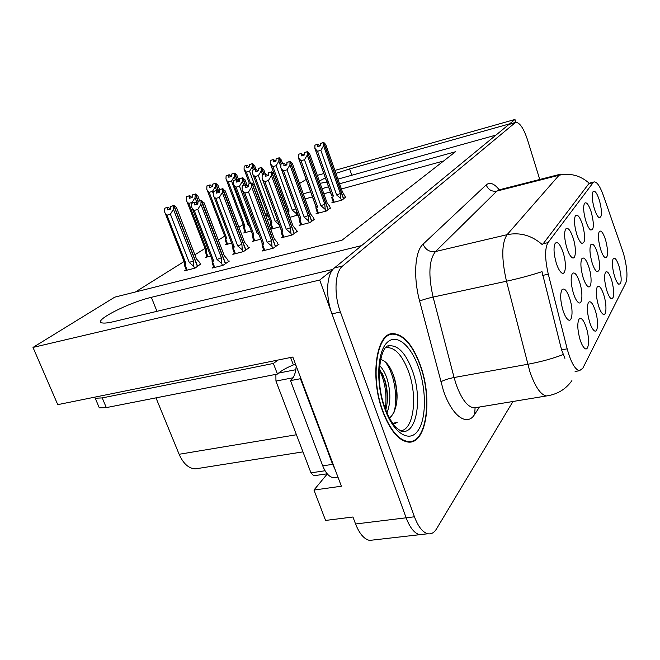 <?xml version="1.0" encoding="UTF-8"?>
<svg xmlns="http://www.w3.org/2000/svg" width="660" height="660" viewBox="0 0 660 660"><rect width="100%" height="100%" fill="white"/><g stroke="black" fill="none" stroke-linecap="round" stroke-linejoin="round"><path stroke-width="0.99" d="M579.769 282.637C577.046 274.609 574.563 271.59 572.319 273.562C570.496 277.439 570.842 283.965 573.35 293.155C574.778 297.635 576.32 300.655 577.995 302.206C582.244 306.298 583.308 293.617 579.769 282.637M599.544 200.731C597.053 193.116 594.883 190.113 593.027 191.713C591.682 194.832 592.086 200.368 594.239 208.337C595.732 213.155 597.284 216.216 598.892 217.528C602.126 217.866 602.341 212.264 599.544 200.731M569.844 298.897C566.998 290.623 564.374 287.562 561.965 289.724C559.993 293.857 560.307 300.696 562.931 310.225C564.349 314.647 565.909 317.674 567.608 319.308C572.253 323.969 573.631 310.472 569.844 298.897M619.195 266.854C616.96 259.941 614.98 257.161 613.255 258.522C611.795 261.682 612.175 267.432 614.394 275.764C615.722 280.079 617.1 282.868 618.535 284.113C621.803 284.468 622.025 278.718 619.195 266.854M563.236 252.879C560.274 244.241 557.576 241.065 555.151 243.358C553.361 247.335 553.723 253.861 556.231 262.936C557.758 267.704 559.433 270.913 561.256 272.563C565.694 276.721 566.874 264.091 563.236 252.879M597.613 253.399C595.114 245.834 592.878 242.888 590.914 244.555C589.355 247.978 589.726 253.968 592.036 262.531C593.464 267.085 594.965 270.055 596.558 271.441C600.27 272.019 600.625 266.005 597.613 253.399M603.884 295.251C601.474 287.966 599.296 285.112 597.349 286.696C595.65 290.243 596.005 296.488 598.397 305.423C599.734 309.697 601.161 312.526 602.671 313.921C606.416 317.493 607.126 305.481 603.884 295.251M605.665 240.207C603.265 232.856 601.136 229.944 599.296 231.487C597.844 234.712 598.224 240.463 600.452 248.754C601.862 253.308 603.347 256.245 604.882 257.565C608.281 257.977 608.545 252.194 605.665 240.207M573.284 238.441C570.455 230.092 567.905 226.958 565.653 229.045C563.986 232.774 564.366 239.019 566.775 247.797C568.301 252.599 569.951 255.783 571.725 257.334C575.784 260.997 576.691 249.1 573.284 238.441M595.427 310.942C592.919 303.46 590.634 300.572 588.547 302.288C586.715 306.058 587.045 312.584 589.545 321.849C590.873 326.081 592.317 328.927 593.86 330.388C597.927 334.414 598.867 321.684 595.427 310.942M611.795 280.591C609.477 273.496 607.398 270.674 605.566 272.143C603.999 275.484 604.362 281.474 606.664 290.103C608 294.401 609.403 297.206 610.88 298.526C614.443 299.029 614.749 293.048 611.795 280.591M586.344 327.772C583.745 320.084 581.328 317.163 579.109 319.019C577.112 323.045 577.417 329.868 580.024 339.504C581.353 343.67 582.796 346.516 584.364 348.059C588.794 352.621 590.023 339.075 586.344 327.772M589 267.514C586.393 259.718 584.042 256.732 581.947 258.547C580.264 262.185 580.618 268.43 583.028 277.299C584.455 281.82 585.981 284.823 587.614 286.291C591.517 289.913 592.325 277.951 589 267.514M591.368 212.462C588.778 204.617 586.492 201.572 584.521 203.313C583.077 206.613 583.473 212.38 585.709 220.597C587.218 225.423 588.803 228.525 590.469 229.919C594 230.389 594.297 224.573 591.368 212.462M582.64 225.002C579.934 216.917 577.525 213.823 575.413 215.729C573.87 219.236 574.258 225.225 576.576 233.714C578.094 238.54 579.711 241.684 581.435 243.152C585.304 243.804 585.709 237.748 582.64 225.002M623.436 253.267L603.281 195.253C600.072 186.425 597.086 181.97 594.33 181.896L593.076 182.746L547.981 242.632C544.739 248.416 544.838 258.943 548.303 274.205L567.179 348.843C570.875 362.249 574.959 369.542 579.422 370.73L582.805 368.247L625.845 282.868C627.891 276.705 627.091 266.838 623.436 253.267M515.839 122.298L514.965 119.468L509.668 123.824L349.61 168.91L335.923 173.407M326.683 177.16L319.316 181.054M320.125 183.323L328.317 181.764M332.673 269.717L319.688 280.054L406.139 517.803C409.942 527.753 414.447 533.379 419.653 534.699L423.844 534.22L419.653 534.699C414.447 533.379 409.942 527.753 406.139 517.803L331.98 313.846C325.248 295.977 326.584 273.768 334.397 267.96L508.885 124.468L515.633 122.339L342.647 265.988C334.925 271.788 333.671 294.063 340.395 312.007L414.447 516.788C418.234 526.779 422.713 532.43 427.87 533.759C431.277 534.369 434.189 532.702 436.59 528.767L512.968 401.486M337.928 179.116L495.973 135.085L361.556 245.619L151.346 297.33C128.37 302.618 91.855 321.337 102.234 322.93C104.412 323.35 108.298 322.913 113.875 321.593L332.582 269.453M319.688 280.054L33 347.424L57.758 404.646L292.834 357.043L341.377 486.214L313.962 490.05L327.302 473.921M374.055 539.896L369.6 540.408C364.089 539.17 359.411 533.692 355.567 523.982L352.943 517.003L325.578 520.435L313.962 490.05M317.303 175.387L323.887 173.522M334.867 170.42L514.965 119.468M299.582 183.48L306.257 179.38M33 347.424L114.708 297.173L341.987 240.224L455.458 151.759L339.57 183.777M328.515 186.829L322.014 188.628M310.695 191.755L303.303 193.801M198.371 468.402L195.36 468.88C188.71 468.55 183.298 463.683 179.124 454.278L155.991 397.864M243.193 224.565L238.928 227.23M224.705 236.123L218.336 240.116M205.054 248.424L194.873 254.793M184.107 261.525L135.424 291.984M443.611 160.999L341.393 188.974M330.346 191.994L323.846 193.776M312.526 196.878L305.135 198.899M207.083 256.402L205.549 257.392L210.631 256.072M226.677 243.862L225.2 244.81L231.602 243.127M245.099 232.072L243.68 232.98L251.229 230.975M267.407 220.143L269.618 219.541M186.211 269.767L184.61 270.79L194.956 268.158L200.384 264.231M234.407 253.283L232.84 254.323L243.441 251.6L249.455 247.574L248.407 247.838M253.786 240.422L252.285 241.428L260.733 239.217M270.773 229.251L280.079 226.792M271.969 228.36L270.748 229.168M289.88 217.346L298.105 214.937M213.716 267.019L212.083 268.1L222.94 265.361L229.366 261.046L228.277 261.327M282.769 236.742L281.234 237.806L292.099 234.993L297.635 231.124L296.587 231.388M300.638 224.392L299.17 225.407L309.771 222.626L314.96 218.996L313.954 219.26M317.411 212.8L316 213.774L326.353 211.027L330.248 207.875M333.176 201.894L331.815 202.834L341.929 200.12L345.576 197.167M263.686 249.942L262.086 251.047L273.224 248.209L279.139 244.068L278.058 244.34M420.42 365.417C412.896 345.023 403.788 334.422 393.104 333.613C376.439 332.5 369.584 376.827 382.685 411.394C389.977 430.303 398.434 440.525 408.07 442.068C426.657 444.675 432.91 399.143 420.42 365.417M564.902 358.33L561.577 349.866L542 271.656C531.407 275.154 519.568 278.347 506.484 281.226C501.377 258.572 501.575 243.061 507.086 234.679C520.096 232.072 531.878 235.43 542.421 244.745L588.736 183.826L590.221 182.919M539.756 179.479L527.546 139.936C523.628 128.197 519.659 122.331 515.633 122.339M275.418 246.667L251.856 183.084L248.572 184.057L248.482 186.714L245.297 187.63L245.396 184.973L247.45 186.409L248.498 186.103M247.657 186.953L247.45 186.409M278.198 244.728L277.414 242.616L274.296 238.755L254.488 185.245L252.029 182.985L275.583 246.551M272.72 248.333L271.994 246.386L267.25 242.319L248.531 192.011L244.868 193.05L263.596 243.268L262.408 246.51L262.201 245.239M252.029 182.985L248.845 183.901L252.128 182.935M248.572 184.057L251.757 183.142L251.633 186.871L248.531 192.011M254.727 185.897L254.488 185.245M245.396 184.973L242.228 185.881L245.759 184.767M267.25 242.319L271.573 240.62L251.633 186.871M271.994 246.386L271.573 240.62M263.596 243.268L262.045 243.086L262.111 244.992M244.868 193.05L242.888 191.4L242.088 189.601L242.228 185.881M197.876 203.486L197.076 203.717L195.294 202.108L191.804 203.214L194.89 202.331L194.741 204.996L197.843 204.113L197.992 201.44L201.094 200.549L200.896 204.303L221.38 257.755L221.735 263.53L217.016 259.471L197.785 209.435L194.213 210.441L213.452 260.387L212.404 263.604L212.264 262.408M221.735 263.53L222.478 265.477M212.091 260.254L212.124 262.053M191.804 203.214L191.59 206.951L192.505 209.038L194.213 210.441M228.418 261.682L227.626 259.603L224.26 255.618M197.076 203.717L197.29 204.27M200.896 204.303L197.785 209.435M221.38 257.755L217.016 259.471M213.452 260.387L212.091 260.139M225.398 263.711L201.094 200.549M204.418 203.734L201.49 200.335L198.305 201.325L195.475 194.007L192.588 194.849L195.475 194.007M224.334 255.816L203.981 202.595M201.49 200.335L225.58 263.587M197.992 201.44L201.193 200.5M201.391 200.392L198.28 201.283M200.516 264.561L199.741 262.573L196.482 258.918L176.525 207.587L173.943 205.474L197.654 266.409M173.943 205.474L170.981 206.324L174.042 205.417M170.56 208.477L169.909 208.659L168.135 207.124L164.794 208.18L167.739 207.331L167.566 209.913L170.519 209.071L170.684 206.481L173.745 205.582L173.415 209.261L170.404 214.211L167.005 215.176L185.856 263.348L184.651 263.101M170.684 206.481L173.646 205.631M197.472 266.524L173.745 205.582M177.037 208.915L176.525 207.587M184.643 263.257L184.8 265.295M185.856 263.348L184.907 266.45L184.668 264.949M167.005 215.176L165.454 213.898L164.554 211.794L164.794 208.18M173.415 209.261L193.495 260.807L189.255 262.474L170.404 214.211M193.495 260.807L193.801 266.392L189.255 262.474M193.801 266.392L194.535 268.265M169.909 208.659L170.115 209.187M294.129 233.574L271.598 171.938L268.397 172.887L268.323 175.444L265.221 176.344L265.295 173.786L267.242 175.205L268.339 174.883M267.424 175.708L267.242 175.205M296.728 231.759L295.977 229.705L293.024 225.934L274.073 174.058L271.763 171.839L294.286 233.467M291.596 235.125L290.903 233.236L286.308 229.317L268.414 180.543L264.841 181.566L282.744 230.249L281.539 233.401L281.308 232.114M271.763 171.839L268.653 172.747L271.846 171.79M268.397 172.887L271.507 171.988L271.417 175.576L268.414 180.543M274.23 174.479L274.073 174.058M265.295 173.786L262.201 174.685L265.642 173.596M286.308 229.317L290.474 227.684L271.417 175.576M290.903 233.236L290.474 227.684M282.744 230.249L281.176 230.117L281.251 231.957M264.841 181.566L262.796 179.825L262.094 178.266L262.201 174.685M262.342 178.934L281.176 230.117M311.644 221.314L290.062 161.502L286.943 162.434L286.894 164.901L283.866 165.792L283.915 163.325L285.755 164.719L286.91 164.381M285.92 165.19L285.755 164.719M314.077 219.615L313.368 217.618L310.555 213.931L292.413 163.589L290.218 161.411L311.792 221.215M309.268 222.758L308.608 220.927L304.153 217.132L287.026 169.81L283.536 170.816L300.679 218.056L299.45 221.125L299.203 219.829M290.218 161.411L287.265 162.261L290.301 161.37M286.943 162.434L289.979 161.551L289.913 165.008L287.026 169.81M283.915 163.325L281.226 164.026L284.245 163.144M304.153 217.132L308.171 215.564L289.913 165.008M308.608 220.927L308.171 215.564M300.679 218.056L299.096 217.973L299.17 219.755M283.536 170.816L281.424 169.01L280.822 167.665L280.904 164.208M280.97 168.061L299.096 217.973M328.078 209.814L307.378 151.718L304.342 152.642L304.31 155.017L301.348 155.892L301.381 153.508L303.121 154.886L304.318 154.531M303.278 155.323L303.121 154.886M330.371 208.213L329.686 206.275L327.013 202.669L309.606 153.772L307.527 151.635L328.218 209.715M325.85 211.159L325.215 209.385L320.9 205.714L304.466 159.753L301.059 160.743L317.501 206.621L316.264 209.608L315.909 206.58L315.991 208.296M307.527 151.635L304.639 152.468L307.609 151.594M304.342 152.642L307.304 151.767L307.263 155.108L304.466 159.753M301.381 153.508L298.741 154.209L301.686 153.343M320.9 205.714L324.769 204.204L307.263 155.108M325.215 209.385L324.769 204.204M317.501 206.621L316 206.679M301.059 160.743L298.378 157.715L315.909 206.58M298.435 154.382L298.378 157.715M343.538 198.998L323.647 142.535L320.686 143.435L320.669 145.736L317.774 146.586L317.79 144.292L319.44 145.645L320.669 145.282M345.691 197.488L342.49 192.076L325.76 144.54L323.788 142.453L343.67 198.907M341.435 200.252L340.824 198.528L336.633 194.972L320.851 150.307L317.518 151.28L333.316 195.871L332.071 198.775L331.782 197.216M323.788 142.453L320.892 143.311L323.862 142.411M320.686 143.435L323.582 142.576L323.557 145.802L320.851 150.307M317.79 144.292L314.911 145.15L318.079 144.127M336.633 194.972L340.378 193.52L323.557 145.802M340.824 198.528L340.378 193.52M333.316 195.871L331.79 195.946M317.518 151.28L314.878 148.368L331.724 195.871M314.911 145.15L314.878 148.368M219.367 191.713L218.493 191.961L216.802 190.385L213.411 191.466L216.43 190.591L216.307 193.157L219.334 192.291L219.458 189.717L222.494 188.834L222.329 192.448L241.898 244.274L242.269 249.843L237.699 245.924L219.326 197.406L215.837 198.404L234.217 246.823L233.145 249.959L232.98 248.754M242.269 249.843L242.979 251.724M232.832 246.708L232.873 248.482M213.411 191.466L213.238 195.063L214.046 196.903L215.837 198.404M248.539 248.185L247.78 246.172L244.612 242.311M218.493 191.961L218.683 192.472M222.329 192.448L219.326 197.406M241.898 244.274L237.699 245.924M234.217 246.823L232.832 246.634M245.718 250.082L222.494 188.834M225.555 191.746L222.865 188.636L219.747 189.61M244.67 242.459L225.217 190.856M222.865 188.636L245.883 249.967M219.458 189.717L222.585 188.785M222.766 188.686L219.73 189.569M259.042 234.679L257.062 233.236L239.481 186.153L236.074 187.135L253.663 234.127L252.574 237.179L252.376 235.975M253.663 234.127L252.252 233.995L252.301 235.768M239.473 180.683L238.532 180.956L236.94 179.413L233.64 180.469L233.5 183.934L234.209 185.551L236.074 187.135M238.532 180.956L238.714 181.434M245.239 184.915L242.599 177.829L239.547 178.744L239.448 181.219L236.495 182.077L236.593 179.602L233.64 180.469M242.509 177.878L242.385 181.36L243.853 185.311M242.385 181.36L239.481 186.153M258.34 232.79L257.062 233.236M245.338 180.535L242.855 177.688L239.819 178.637M247.516 186.392L245.083 179.858M242.855 177.688L245.421 184.866M239.547 178.744L242.599 177.829M242.773 177.738L239.803 178.604M279.345 224.812L275.236 221.331L258.373 175.601L255.049 176.566L271.912 222.214L270.798 225.184L270.584 223.971M271.912 222.214L270.476 222.123L270.542 223.847M258.324 170.346L257.334 170.635L255.824 169.125L252.615 170.148L252.499 173.498L253.126 174.916L255.049 176.566M257.334 170.635L257.499 171.08M263.786 174.133L261.368 167.557L258.39 168.457L258.308 170.841L255.42 171.691L255.494 169.298L252.615 170.148M261.286 167.599L261.187 170.956L262.49 174.529M261.187 170.956L258.373 175.601M277.728 220.415L275.236 221.331M263.893 170.024L261.608 167.425L258.646 168.358M265.246 173.712L263.719 169.554M261.608 167.425L263.959 174.083M258.39 168.457L261.368 167.557M261.525 167.467L258.629 168.316M296.109 209.451L296.488 213.7L292.314 210.144L276.127 165.685L272.877 166.642L289.063 211.018L288.387 213.238M296.488 213.7L297.107 215.416M270.526 164.15L287.62 211.15M276.045 160.627L275.005 160.941L273.57 159.448L270.443 160.454L270.361 163.688L272.877 166.642M275.005 160.941L275.162 161.353M281.226 164.026L278.998 157.905L276.086 158.779L276.037 161.089L273.207 161.931L273.265 159.621L270.443 160.454M278.924 157.946L278.85 161.188L280.846 166.691M278.85 161.188L276.127 165.685M295.87 208.774L292.314 210.144M289.063 211.018L287.62 210.961M281.341 160.149L279.229 157.773L276.334 158.689M282.596 163.622L281.234 159.868M279.229 157.773L281.383 163.977M276.086 158.779L278.998 157.905M279.147 157.822L276.317 158.656M192.192 196.936L191.474 197.142L189.799 195.632L186.541 196.663L189.42 195.83L189.28 198.322L192.167 197.48L192.307 194.997L195.294 194.098L195.005 197.645L192.093 202.438L188.768 203.395L206.811 250.148L205.565 249.95M192.307 194.997L195.203 194.155M198.091 201.382L195.294 194.098M199.741 200.838L197.917 196.078L195.575 193.949M198.338 197.183L197.917 196.078M205.565 250.066L205.706 252.021M206.811 250.148L205.837 253.168L205.59 251.74M188.768 203.395L187.143 202.026L186.334 200.153L186.541 196.663M195.005 197.645L197.307 203.651M192.299 202.966L192.093 202.438M191.474 197.142L191.664 197.629M219.632 189.643L217.99 185.287L215.672 183.249L218.922 191.837M215.672 183.249L212.842 184.074L215.762 183.2M212.487 186.112L211.703 186.334L210.111 184.858L206.943 185.864L209.756 185.039L209.641 187.44L212.462 186.615L212.586 184.214L215.507 183.34L215.251 186.755L212.438 191.4L209.187 192.34L226.471 237.757L225.192 237.616M212.586 184.214L215.416 183.389M218.74 191.887L215.507 183.34M218.32 186.178L217.99 185.287M225.192 237.691L225.316 239.563M226.471 237.757L225.472 240.71L225.233 239.341M209.187 192.34L207.487 190.888L206.77 189.23L206.943 185.864M215.251 186.755L216.645 190.435M213.304 193.685L212.438 191.4M211.703 186.334L211.876 186.788M238.97 180.832L236.849 175.139L234.737 173.093L237.031 179.504M234.655 173.135L231.883 173.951L234.737 173.093M231.561 175.931L230.72 176.179L229.21 174.727L226.116 175.717L228.871 174.9L228.773 177.218L231.536 176.41L231.635 174.083L234.49 173.225L234.275 176.525L231.553 181.021L228.368 181.954L244.951 226.116L243.655 226.009M231.635 174.083L234.407 173.267M236.816 179.454L234.49 173.225M237.105 175.832L236.849 175.139M243.655 226.058L243.763 227.84M244.951 226.116L243.936 228.987L243.705 227.675M228.368 181.954L226.611 180.436L225.976 178.959L226.116 175.717M234.275 176.525L235.513 179.833M248.977 224.969L248.135 225.258L231.553 181.021M249.414 226.149L248.135 225.258M230.72 176.179L230.876 176.6M255.956 169.257L254.603 165.594L252.599 163.581L254.677 169.463M252.524 163.622L249.81 164.423L252.599 163.581M249.513 166.353L248.622 166.617L247.186 165.19L244.175 166.155L246.873 165.355L246.79 167.599L249.496 166.79L249.579 164.546L252.367 163.705L252.186 166.898L249.546 171.254L246.427 172.169L250.585 183.381M249.579 164.546L252.293 163.746M254.512 169.513L252.367 163.705M254.793 166.097L254.603 165.594M246.427 172.169L244.06 169.298L244.175 166.155M252.186 166.898L253.283 169.868M267.424 213.601L265.477 214.302L249.546 171.254M268.628 216.859L265.477 214.302M385.976 347.663C394.713 346.921 402.253 354.948 408.598 371.753C417.92 396.841 413.68 430.576 400.216 430.774M389.474 418.052L391.446 416.196C397.741 407.352 398.764 394.729 394.515 378.328C390.86 366.968 386.207 360.715 380.564 359.56M420.238 365.64C432.597 399.019 426.409 444.064 408.028 441.499C398.491 439.972 390.109 429.85 382.899 411.13C369.938 376.934 376.72 333.061 393.22 334.174C403.788 334.975 412.797 345.46 420.238 365.64M379.574 365.698C382.874 368.742 385.522 373.585 387.511 380.226C390.769 392.535 390.596 403.409 386.991 412.855M379.335 368.503L385.102 380.671C387.94 391.075 388.171 400.818 385.786 409.909M391.446 416.196L389.416 417.945M275.88 374.36L275.946 381.076L310.967 472.84L313.698 475.769L314.408 475.67M295.804 369.814L294.756 374.162M397.138 422.425L393.327 424.256L397.138 422.425L392.659 423.324M384.4 361.119C393.533 370.524 398.59 396.8 393.913 412.682M379.261 369.658C385.019 381.249 387.065 394.317 385.39 408.845M391.256 369.988C395.414 379.36 397.254 390.027 396.792 401.981M382.247 373.279C385.82 381.851 387.469 391.52 387.205 402.295M94.091 397.287L95.238 398.236L102.218 397.914L273.388 363.454L278.083 360.03M98.34 405.562L99.313 407.855L106.309 407.608L277.431 374.055C281.003 370.87 286.325 367.826 293.395 364.93L295.35 364.543L296.414 366.58M335.14 469.631L332.623 464.351L300.424 378.716L300.844 378.378M332.623 464.351L322.732 465.836C325.652 473.105 329.257 477.081 333.548 477.757L336.336 477.353M293.395 364.93L290.598 357.497M300.424 378.716L290.491 380.622C293.791 377.974 295.672 373.312 296.142 366.638M322.732 465.836L290.491 380.622M277.431 374.055L273.388 363.454M351.821 175.246L349.61 168.91M355.567 523.982L414.447 516.788M179.124 454.278L296.431 434.75M548.303 274.205L542.718 275.41M547.981 242.632L542.965 243.779M567.179 348.843L561.577 349.866M593.076 182.746L588.736 183.826M156.973 311.322L151.346 297.33M479.465 407.022L474.656 414.381L475.093 407.748M474.656 414.381C467.181 426.871 452.034 416.287 443.371 390.472L419.636 301.117C413.111 276.87 414.909 251.179 423.052 244.175L486.172 184.915C489.852 181.838 494.208 183.472 499.24 189.816M563.178 354.552C552.75 358.578 540.936 361.82 527.736 364.279L454.08 377.52L456.134 384.367C461.521 399.127 467.511 406.981 474.111 407.913L476.751 407.476M548.592 395.637L546.431 395.959C540.581 394.837 535.029 386.636 529.782 371.357L506.484 281.226L433.1 297.082L454.08 377.52C448.107 378.708 443.668 380.16 440.781 381.876M560.934 174.075L559.053 175.238L496.864 191.087L435.501 251.542L507.086 234.679L559.053 175.238C570.289 172.763 580.371 175.453 589.297 183.298M514.734 122.826L508.885 124.468M342.647 265.988L334.397 267.96M340.395 312.007L331.98 313.846M423.052 244.175C425.56 249.835 429.709 252.293 435.501 251.542C428.951 259.957 428.15 275.137 433.1 297.082C427.135 298.444 422.647 299.78 419.636 301.117M560.596 174.157L499.059 189.865L496.864 191.087C491.815 191.837 488.252 189.783 486.172 184.915M262.919 245.438L264.759 250.363M212.834 262.531L214.723 267.432M185.287 265.419L187.143 270.146M282.076 232.361L283.833 237.13M300.011 220.118L301.694 224.746M316.841 208.626L318.45 213.122M332.656 197.827L334.207 202.191M233.599 248.919L235.405 253.671M253.044 236.164L254.776 240.776M271.293 224.202L272.951 228.673M288.453 212.957L290.037 217.305M206.233 252.161L208.007 256.748M225.893 239.728L227.593 244.184M244.382 228.03L246.007 232.361M388.295 346.096L389.227 345.832C398.17 345.097 405.883 353.372 412.393 370.656C422.87 398.623 416.575 435.955 400.917 431.087L396.115 427.597C395.554 427.424 389.177 419.677 385.159 408.226M418.605 367.628C426.541 390.192 426.385 419.257 417.763 430.988C409.282 443.066 393.583 433.389 384.813 408.796C375.903 384.367 377.05 352.844 386.628 342.994C396.082 332.772 410.792 344.916 418.605 367.628M310.967 472.84L325.058 470.753M275.946 381.076L293.057 377.767M278.545 373.098L295.82 369.699M106.309 407.608L102.218 397.914M369.6 540.408L427.87 533.759M195.36 468.88L302.965 451.869M579.422 370.73L575.099 371.481M594.074 181.962L589.916 183.001M389.829 334.282L393.104 333.613M475.151 407.74L546.431 395.959C557.271 394.416 565.76 389.309 571.906 380.638M262.408 246.51L263.926 250.577M262.185 243.276L262.21 245.965M262.259 243.301L242.888 191.4M212.305 260.411L192.505 209.038M212.223 260.387L212.281 263.398M212.404 263.604L213.955 267.63M184.759 263.348L184.825 266.335M184.833 263.373L165.454 213.898M184.907 266.45L186.433 270.328M281.539 233.401L282.991 237.352M281.3 230.274L281.308 232.617M281.366 230.299L262.796 179.825M299.45 221.125L300.853 224.969M299.203 218.097L299.203 220.085M299.26 218.122L281.424 169.01M316.264 209.608L317.608 213.345M316.058 206.704L298.897 158.87M332.071 198.775L333.366 202.422M331.84 195.97L315.315 149.35M233.021 246.865L214.046 196.903M232.955 246.84L232.988 249.596M233.145 249.959L234.63 253.869M252.425 234.176L234.209 185.551M252.359 234.16L252.384 236.626M252.574 237.179L253.993 240.974M270.633 222.28L253.126 174.916M270.575 222.255L270.592 224.425M270.798 225.184L272.167 228.88M287.76 211.093L270.897 164.917M205.664 250.165L205.722 252.937M205.73 250.181L187.143 202.026M205.837 253.168L207.289 256.938M225.291 237.79L225.324 240.331M225.349 237.806L207.487 190.888M225.472 240.71L226.867 244.373M243.746 226.157L243.771 228.442M243.796 226.174L226.611 180.436M243.936 228.987L245.281 232.559M249.48 183.694L244.612 170.594M384.813 407.245C374.055 379.005 380.985 344.058 389.227 345.832L388.195 346.137M408.028 441.499L406.288 441.763M313.698 475.769L327.195 473.797M333.548 477.757L337.961 477.122M95.238 398.236L99.313 407.855"/></g></svg>
